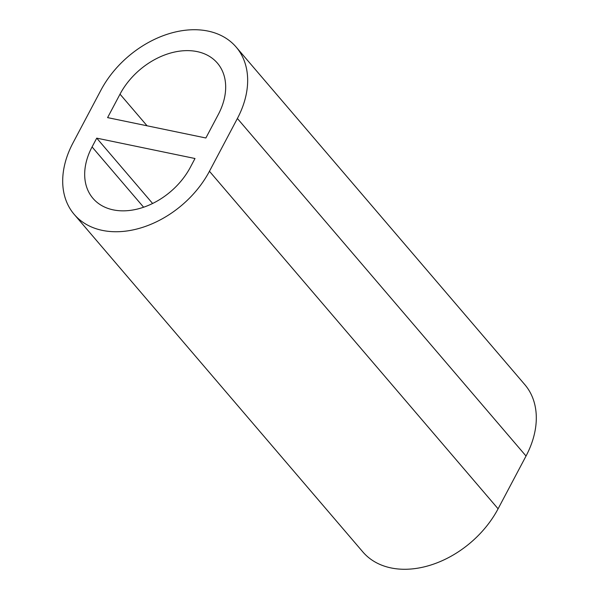 <?xml version="1.0" encoding="UTF-8"?>
<svg xmlns="http://www.w3.org/2000/svg" width="599" height="599" viewBox="0 0 599 599"><rect width="100%" height="100%" fill="white"/><g stroke="black" fill="none" stroke-linecap="round" stroke-linejoin="round"><path stroke-width="0.9" d="M74.216 214.412L362.852 551.941A88.15 62.97 -40.5 0 0 498.091 508.798L526.034 456.026A88.15 62.97 -40.5 0 0 524.784 384.588L236.148 47.059A88.15 62.97 -40.5 0 0 100.909 90.202L72.966 142.974A88.15 62.97 -40.5 0 0 74.216 214.412A88.15 62.97 -40.5 0 0 209.448 171.269L237.391 118.49A88.15 62.97 -40.5 0 0 236.148 47.059M205.869 137.987L107.595 117.614L120.017 94.163A63.472 45.337 -40.5 0 1 217.385 63.097A63.472 45.337 -40.5 0 1 218.283 114.529L205.869 137.987M92.074 146.935A63.472 45.337 -40.5 0 0 92.972 198.366A63.472 45.337 -40.5 0 0 190.34 167.308L194.997 158.51L96.731 138.144L92.074 146.935L143.64 207.239M152.625 203.503L96.731 138.144M498.091 508.798L209.448 171.269M526.034 456.026L237.391 118.49M147.069 125.797L120.017 94.163"/></g></svg>
